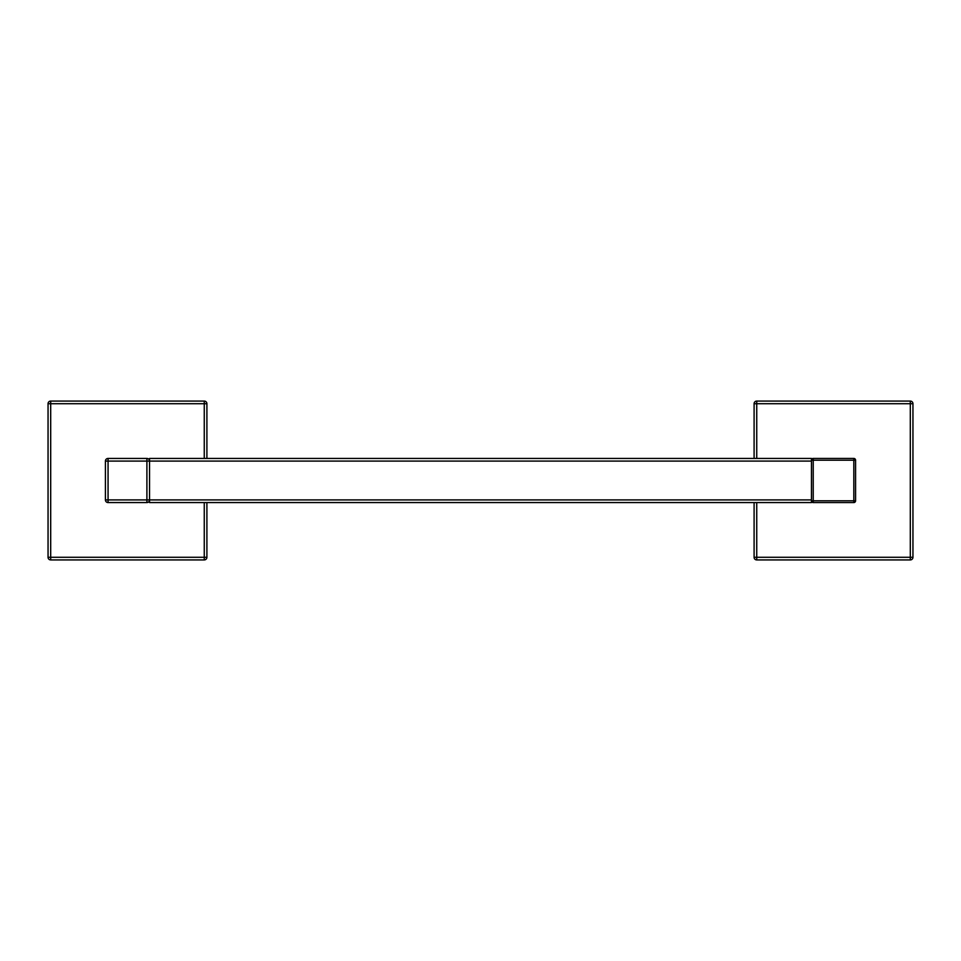 <?xml version="1.0" encoding="UTF-8"?>
<svg xmlns="http://www.w3.org/2000/svg" width="961" height="961" viewBox="0 0 961 961"><rect width="100%" height="100%" fill="white"/><g stroke="black" fill="none" stroke-linecap="round" stroke-linejoin="round"><path stroke-width="1.44" d="M206.903 458.433L206.903 403.716A2.643 2.643 0 0 0 204.261 401.073L204.261 403.716L206.903 403.716L206.903 458.433L206.903 403.716L204.261 403.716L204.261 458.433L204.261 401.073L50.693 401.073A2.643 2.643 0 0 0 48.05 403.716L48.05 557.284A2.643 2.643 0 0 0 50.693 559.927L204.261 559.927A2.643 2.643 0 0 0 206.903 557.284L206.903 502.567M206.903 403.716A2.643 2.643 0 0 0 204.261 401.073A2.643 2.643 0 0 1 206.903 403.716A2.643 2.643 0 0 0 204.261 401.073L50.693 401.073L50.693 403.716L48.05 403.716L204.261 403.716L50.693 403.716L50.693 557.284L206.903 557.284L204.261 557.284L204.261 559.927A2.643 2.643 0 0 0 206.903 557.284M204.261 401.073L50.693 401.073L50.693 557.284L48.05 557.284A2.643 2.643 0 0 0 50.693 559.927L204.261 559.927L50.693 559.927L50.693 557.284L48.05 557.284L48.05 403.716L48.05 557.284M204.261 559.927L204.261 557.284L50.693 557.284L50.693 559.927M50.693 401.073A2.643 2.643 0 0 0 48.05 403.716A2.643 2.643 0 0 1 50.693 401.073A2.643 2.643 0 0 0 48.05 403.716M756.739 559.927L910.307 559.927L910.307 403.716L912.95 403.716L912.95 557.284A2.643 2.643 0 0 1 910.307 559.927A2.643 2.643 0 0 0 912.95 557.284L910.307 557.284L910.307 559.927L756.739 559.927L910.307 559.927A2.643 2.643 0 0 0 912.95 557.284L756.739 557.284L756.739 559.927A2.643 2.643 0 0 1 754.097 557.284A2.643 2.643 0 0 0 756.739 559.927L756.739 557.284L754.097 557.284L754.097 502.567L754.097 557.284L756.739 557.284L756.739 502.567L756.739 557.284L910.307 557.284L910.307 401.073L756.739 401.073A2.643 2.643 0 0 0 754.097 403.716L754.097 458.433L754.097 403.716L756.739 403.716L756.739 401.073A2.643 2.643 0 0 0 754.097 403.716L756.739 403.716L756.739 401.073A2.643 2.643 0 0 0 754.097 403.716A2.643 2.643 0 0 1 756.739 401.073L910.307 401.073L756.739 401.073M912.95 557.284L912.95 403.716A2.643 2.643 0 0 0 910.307 401.073L910.307 403.716L912.95 403.716A2.643 2.643 0 0 0 910.307 401.073A2.643 2.643 0 0 1 912.95 403.716A2.643 2.643 0 0 0 910.307 401.073M105.422 461.088L105.422 499.912A2.643 2.643 0 0 0 108.064 502.567L146.901 502.567A2.643 2.643 0 0 0 149.544 499.912L149.544 502.567L811.456 502.567L811.456 499.912L811.456 502.567L149.544 502.567L149.544 499.912L146.901 499.912L146.901 502.567A2.643 2.643 0 0 0 149.544 499.912L146.901 499.912L146.901 502.567L108.064 502.567L108.064 499.912L105.422 499.912A2.643 2.643 0 0 0 108.064 502.567L108.064 499.912L105.422 499.912L105.422 461.088L108.064 461.088L108.064 458.433A2.643 2.643 0 0 0 105.422 461.088L108.064 461.088L108.064 458.433A2.643 2.643 0 0 0 105.422 461.088A2.643 2.643 0 0 1 108.064 458.433A2.643 2.643 0 0 0 105.422 461.088M146.901 458.433L108.064 458.433L146.901 458.433L146.901 461.088L149.544 461.088A2.643 2.643 0 0 0 146.901 458.433L146.901 461.088L149.544 461.088A2.643 2.643 0 0 0 146.901 458.433M853.824 458.433L813.222 458.433A1.766 1.766 0 0 0 811.456 460.199L813.222 460.199L813.222 458.433A1.766 1.766 0 0 0 811.456 460.199L813.222 460.199L813.222 458.433A1.766 1.766 0 0 0 811.456 460.199A1.766 1.766 0 0 1 813.222 458.433L853.824 458.433L853.824 460.199L855.578 460.199A1.766 1.766 0 0 0 853.824 458.433L853.824 460.199L855.578 460.199A1.766 1.766 0 0 0 853.824 458.433M855.578 500.801L855.578 460.199L855.578 500.801L853.824 500.801L853.824 502.567A1.766 1.766 0 0 0 855.578 500.801L853.824 500.801L853.824 502.567A1.766 1.766 0 0 0 855.578 500.801M813.222 502.567L853.824 502.567L813.222 502.567L813.222 500.801L811.456 500.801A1.766 1.766 0 0 0 813.222 502.567L813.222 500.801L811.456 500.801A1.766 1.766 0 0 0 813.222 502.567M149.544 458.433L149.544 499.912L811.456 499.912L811.456 461.088L811.456 499.912L149.544 499.912L149.544 461.088L811.456 461.088L811.456 458.433L811.456 461.088L149.544 461.088L149.544 458.433L811.456 458.433L149.544 458.433M204.261 557.284L204.261 502.567L204.261 557.284M756.739 403.716L756.739 458.433L756.739 403.716L910.307 403.716L756.739 403.716M108.064 461.088L108.064 499.912L146.901 499.912L146.901 461.088L108.064 461.088L108.064 499.912L146.901 499.912L146.901 461.088L108.064 461.088M813.222 460.199L813.222 500.801L853.824 500.801L853.824 460.199L813.222 460.199L813.222 500.801L853.824 500.801L853.824 460.199L813.222 460.199"/></g></svg>
